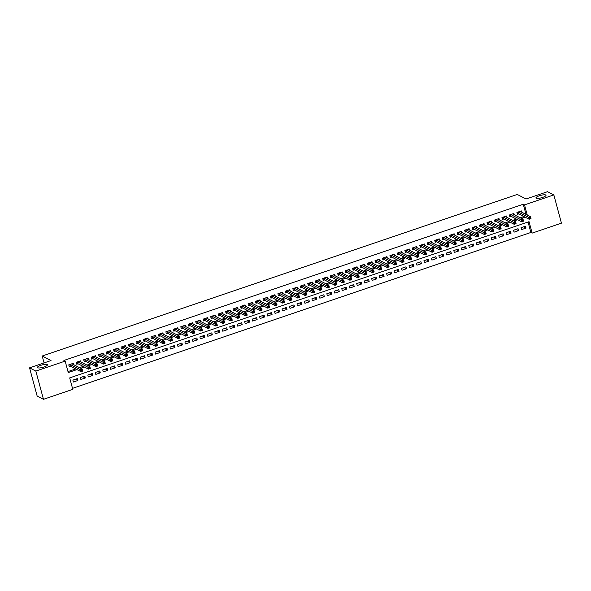 <?xml version="1.0" encoding="UTF-8"?>
<svg xmlns="http://www.w3.org/2000/svg" width="591" height="591" viewBox="0 0 591 591"><rect width="100%" height="100%" fill="white"/><g stroke="black" fill="none" stroke-linecap="round" stroke-linejoin="round"><path stroke-width="0.89" d="M47.191 364.536A5.216 1.263 164.9 0 1 47.443 364.802A5.216 1.263 164.9 0 1 43.387 367.196A5.216 1.263 164.9 0 1 37.625 367.787A5.216 1.263 164.9 0 1 37.373 367.521A5.216 1.263 164.9 0 1 41.429 365.127A5.216 1.263 164.9 0 1 47.191 364.536M545.752 194.978A5.216 1.263 164.9 0 1 546.01 195.244A5.216 1.263 164.9 0 1 541.954 197.63A5.216 1.263 164.9 0 1 536.192 198.229A5.216 1.263 164.9 0 1 535.941 197.955A5.216 1.263 164.9 0 1 539.997 195.569A5.216 1.263 164.9 0 1 545.752 194.978M43.468 399.317L37.167 396.088L29.55 367.846L51.025 360.547L42.205 356.018L517.243 194.461L526.064 198.982L547.532 191.683L553.833 194.912L561.45 223.154L532.136 233.12L529.048 221.677L69.694 377.9L72.782 389.351L43.468 399.317L35.844 371.082L65.165 361.108L68.253 372.559L76.963 369.597M72.516 388.361L530.873 232.477L532.136 233.12M73.587 364.625L73.24 363.332L68.755 364.854L69.273 366.76L70.58 366.317M81.056 362.084L80.708 360.791L76.224 362.313L76.741 364.219L78.049 363.775M88.524 359.542L88.177 358.249L83.693 359.771L84.21 361.677L85.518 361.234M95.993 357.001L95.646 355.708L91.162 357.23L91.679 359.143L92.986 358.693M103.462 354.46L103.115 353.167L98.638 354.689L99.148 356.602L100.455 356.159M110.931 351.926L110.583 350.626L106.107 352.155L106.616 354.061L107.924 353.617M118.407 349.384L118.052 348.084L113.575 349.613L114.085 351.519L115.393 351.076M125.876 346.843L125.521 345.55L121.044 347.072L121.554 348.978L122.862 348.535M133.344 344.302L132.99 343.009L128.513 344.531L129.023 346.437L130.33 345.994M140.813 341.761L140.459 340.468L135.982 341.99L136.491 343.896L137.799 343.452M148.282 339.219L147.927 337.926L143.45 339.448L143.96 341.362L145.268 340.911M155.751 336.678L155.396 335.385L150.919 336.907L151.436 338.82L152.737 338.377M163.219 334.144L162.872 332.844L158.388 334.373L158.905 336.279L160.213 335.836M170.688 331.603L170.341 330.303L165.857 331.832L166.374 333.738L167.681 333.294M178.157 329.061L177.81 327.769L173.326 329.29L173.843 331.196L175.15 330.753M185.626 326.52L185.279 325.227L180.794 326.749L181.311 328.655L182.619 328.212M193.094 323.979L192.747 322.686L188.263 324.208L188.78 326.114L190.088 325.671M200.563 321.438L200.216 320.145L195.732 321.667L196.249 323.58L197.557 323.129M208.032 318.896L207.685 317.603L203.201 319.125L203.718 321.039L205.025 320.595M215.501 316.362L215.154 315.062L210.669 316.591L211.186 318.497L212.494 318.054M222.97 313.821L222.622 312.521L218.138 314.05L218.655 315.956L219.963 315.513M230.438 311.28L230.091 309.987L225.607 311.509L226.124 313.415L227.432 312.971M237.907 308.738L237.56 307.446L233.076 308.967L233.593 310.873L234.9 310.43M245.376 306.197L245.029 304.904L240.544 306.426L241.062 308.332L242.369 307.889M252.845 303.656L252.497 302.363L248.013 303.885L248.53 305.798L249.838 305.348M260.313 301.115L259.966 299.822L255.489 301.344L255.999 303.257L257.307 302.814M267.789 298.581L267.435 297.28L262.958 298.81L263.468 300.716L264.775 300.272M275.258 296.039L274.904 294.739L270.427 296.268L270.937 298.174L272.244 297.731M282.727 293.498L282.372 292.205L277.896 293.727L278.405 295.633L279.713 295.19M290.196 290.957L289.841 289.664L285.364 291.186L285.874 293.092L287.182 292.648M297.665 288.415L297.31 287.123L292.833 288.644L293.343 290.55L294.65 290.107M305.133 285.874L304.779 284.581L300.302 286.103L300.819 288.016L302.119 287.566M312.602 283.333L312.255 282.04L307.771 283.569L308.288 285.475L309.595 285.032M320.071 280.799L319.724 279.499L315.239 281.028L315.757 282.934L317.064 282.491M327.54 278.258L327.192 276.957L322.708 278.487L323.225 280.393L324.533 279.949M335.008 275.716L334.661 274.423L330.177 275.945L330.694 277.851L332.002 277.408M342.477 273.175L342.13 271.882L337.646 273.404L338.163 275.31L339.47 274.867M349.946 270.634L349.599 269.341L345.114 270.863L345.632 272.769L346.939 272.325M357.415 268.092L357.067 266.8L352.583 268.321L353.1 270.235L354.408 269.784M364.883 265.551L364.536 264.258L360.052 265.787L360.569 267.693L361.877 267.25M372.352 263.017L372.005 261.717L367.521 263.246L368.038 265.152L369.345 264.709M379.821 260.476L379.474 259.176L374.99 260.705L375.507 262.611L376.814 262.168M387.29 257.935L386.942 256.642L382.458 258.164L382.975 260.07L384.283 259.626M394.758 255.393L394.411 254.1L389.927 255.622L390.444 257.528L391.752 257.085M402.227 252.852L401.88 251.559L397.396 253.081L397.913 254.994L399.221 254.544M409.696 250.311L409.349 249.018L404.872 250.54L405.382 252.453L406.689 252.002M417.172 247.777L416.818 246.477L412.341 248.006L412.85 249.912L414.158 249.468M424.641 245.235L424.286 243.935L419.809 245.464L420.319 247.37L421.627 246.927M432.11 242.694L431.755 241.394L427.278 242.923L427.788 244.829L429.096 244.386M439.578 240.153L439.224 238.86L434.747 240.382L435.257 242.288L436.564 241.845M447.047 237.612L446.693 236.319L442.216 237.841L442.725 239.747L444.033 239.303M454.516 235.07L454.161 233.777L449.685 235.299L450.202 237.213L451.502 236.762M461.985 232.529L461.637 231.236L457.153 232.758L457.67 234.671L458.978 234.221M469.453 229.995L469.106 228.695L464.622 230.224L465.139 232.13L466.447 231.687M476.922 227.454L476.575 226.154L472.091 227.683L472.608 229.589L473.916 229.145M484.391 224.912L484.044 223.612L479.56 225.141L480.077 227.047L481.384 226.604M491.86 222.371L491.513 221.078L487.028 222.6L487.545 224.506L488.853 224.063M499.329 219.83L498.981 218.537L494.497 220.059L495.014 221.965L496.322 221.522M506.797 217.289L506.45 215.996L501.966 217.518L502.483 219.431L503.791 218.98M514.266 214.747L513.919 213.454L509.435 214.976L509.952 216.89L511.259 216.439M523.582 226.833L526.02 228.089L521.535 229.611L521.026 227.705L525.502 226.176L526.02 228.089M516.113 229.374L518.551 230.63L514.067 232.152L513.557 230.246L518.034 228.717L518.551 230.63M508.644 231.916L511.082 233.164L506.598 234.693L506.088 232.78L510.565 231.258L511.082 233.164M501.175 234.457L503.613 235.706L499.129 237.235L498.619 235.321L503.096 233.8L503.613 235.706M493.707 236.991L496.145 238.247L491.66 239.769L491.151 237.863L495.627 236.341L496.145 238.247M486.23 239.532L488.676 240.788L484.192 242.31L483.682 240.404L488.159 238.882L488.676 240.788M478.762 242.074L481.207 243.329L476.723 244.851L476.206 242.945L480.69 241.424L481.207 243.329M471.293 244.615L473.738 245.871L469.254 247.393L468.737 245.487L473.221 243.957L473.738 245.871M463.824 247.156L466.269 248.412L461.785 249.934L461.268 248.028L465.752 246.499L466.269 248.412M456.355 249.698L458.801 250.946L454.316 252.475L453.799 250.562L458.284 249.04L458.801 250.946M448.887 252.239L451.332 253.487L446.848 255.017L446.331 253.103L450.815 251.581L451.332 253.487M441.418 254.773L443.863 256.029L439.379 257.55L438.862 255.644L443.346 254.123L443.863 256.029M433.949 257.314L436.394 258.57L431.91 260.092L431.393 258.186L435.877 256.664L436.394 258.57M426.48 259.855L428.918 261.111L424.441 262.633L423.924 260.727L428.409 259.205L428.918 261.111M419.012 262.397L421.449 263.652L416.973 265.174L416.456 263.268L420.94 261.739L421.449 263.652M411.543 264.938L413.981 266.194L409.504 267.716L408.987 265.81L413.471 264.28L413.981 266.194M404.074 267.479L406.512 268.728L402.035 270.257L401.518 268.344L406.002 266.822L406.512 268.728M396.605 270.021L399.043 271.269L394.566 272.798L394.049 270.885L398.533 269.363L399.043 271.269M389.137 272.554L391.574 273.81L387.098 275.332L386.58 273.426L391.065 271.904L391.574 273.81M381.668 275.096L384.106 276.352L379.629 277.873L379.112 275.967L383.589 274.446L384.106 276.352M374.199 277.637L376.637 278.893L372.153 280.415L371.643 278.509L376.12 276.987L376.637 278.893M366.73 280.178L369.168 281.434L364.684 282.956L364.174 281.05L368.651 279.521L369.168 281.434M359.262 282.72L361.699 283.976L357.215 285.497L356.705 283.591L361.182 282.062L361.699 283.976M351.793 285.261L354.231 286.509L349.746 288.039L349.237 286.125L353.714 284.603L354.231 286.509M344.324 287.802L346.762 289.051L342.278 290.58L341.768 288.667L346.245 287.145L346.762 289.051M336.848 290.336L339.293 291.592L334.809 293.114L334.299 291.208L338.776 289.686L339.293 291.592M329.379 292.877L331.824 294.133L327.34 295.655L326.823 293.749L331.307 292.227L331.824 294.133M321.91 295.419L324.356 296.675L319.871 298.196L319.354 296.29L323.838 294.769L324.356 296.675M314.442 297.96L316.887 299.216L312.403 300.738L311.885 298.832L316.37 297.303L316.887 299.216M306.973 300.501L309.418 301.757L304.934 303.279L304.417 301.373L308.901 299.844L309.418 301.757M299.504 303.043L301.949 304.291L297.465 305.82L296.948 303.907L301.432 302.385L301.949 304.291M292.035 305.584L294.481 306.832L289.996 308.362L289.479 306.448L293.963 304.926L294.481 306.832M284.567 308.118L287.012 309.374L282.528 310.896L282.01 308.99L286.495 307.468L287.012 309.374M277.098 310.659L279.536 311.915L275.059 313.437L274.542 311.531L279.026 310.009L279.536 311.915M269.629 313.2L272.067 314.456L267.59 315.978L267.073 314.072L271.557 312.55L272.067 314.456M262.16 315.742L264.598 316.998L260.121 318.519L259.604 316.613L264.088 315.084L264.598 316.998M254.691 318.283L257.129 319.532L252.653 321.061L252.135 319.155L256.62 317.626L257.129 319.532M247.223 320.824L249.661 322.073L245.184 323.602L244.667 321.689L249.151 320.167L249.661 322.073M239.754 323.366L242.192 324.614L237.715 326.143L237.198 324.23L241.682 322.708L242.192 324.614M232.285 325.9L234.723 327.155L230.246 328.677L229.729 326.771L234.206 325.249L234.723 327.155M224.816 328.441L227.254 329.697L222.77 331.219L222.26 329.313L226.737 327.791L227.254 329.697M217.348 330.982L219.786 332.238L215.301 333.76L214.792 331.854L219.268 330.332L219.786 332.238M209.879 333.523L212.317 334.779L207.833 336.301L207.323 334.395L211.8 332.866L212.317 334.779M202.41 336.065L204.848 337.313L200.364 338.842L199.854 336.936L204.331 335.407L204.848 337.313M194.941 338.606L197.379 339.855L192.895 341.384L192.385 339.47L196.862 337.949L197.379 339.855M187.473 341.147L189.91 342.396L185.426 343.925L184.917 342.012L189.393 340.49L189.91 342.396M179.996 343.681L182.442 344.937L177.957 346.459L177.448 344.553L181.925 343.031L182.442 344.937M172.528 346.223L174.973 347.478L170.489 349L169.972 347.094L174.456 345.572L174.973 347.478M165.059 348.764L167.504 350.02L163.02 351.542L162.503 349.636L166.987 348.106L167.504 350.02M157.59 351.305L160.035 352.561L155.551 354.083L155.034 352.177L159.518 350.648L160.035 352.561M150.121 353.846L152.567 355.095L148.082 356.624L147.565 354.718L152.05 353.189L152.567 355.095M142.653 356.388L145.098 357.636L140.614 359.165L140.097 357.252L144.581 355.73L145.098 357.636M135.184 358.929L137.629 360.178L133.145 361.707L132.628 359.793L137.112 358.272L137.629 360.178M127.715 361.463L130.153 362.719L125.676 364.241L125.159 362.335L129.643 360.813L130.153 362.719M120.246 364.004L122.684 365.26L118.207 366.782L117.69 364.876L122.174 363.354L122.684 365.26M112.778 366.546L115.215 367.801L110.739 369.323L110.221 367.417L114.706 365.888L115.215 367.801M105.309 369.087L107.747 370.343L103.27 371.865L102.753 369.959L107.237 368.429L107.747 370.343M97.84 371.628L100.278 372.877L95.801 374.406L95.284 372.5L99.768 370.971L100.278 372.877M90.371 374.169L92.809 375.418L88.332 376.947L87.815 375.034L92.299 373.512L92.809 375.418M82.903 376.711L85.34 377.959L80.864 379.481L80.346 377.575L84.823 376.053L85.34 377.959M530.873 232.477L528.051 222.017M77.355 378.595L72.878 380.116L73.387 382.022L77.872 380.501L77.355 378.595M525.997 214.4L523.257 204.235L63.902 360.466L65.165 361.108M67.987 371.576L75.707 368.947M79.497 367.661L83.176 366.405M86.966 365.12L90.645 363.864M94.434 362.579L98.113 361.33M101.903 360.037L105.582 358.789M109.372 357.496L113.051 356.247M116.841 354.955L120.52 353.706M124.309 352.413L127.988 351.165M131.778 349.879L135.457 348.624M139.254 347.338L142.926 346.082M146.723 344.797L150.395 343.548M154.192 342.255L157.863 341.007M161.661 339.714L165.332 338.466M169.129 337.173L172.801 335.924M176.598 334.632L180.27 333.383M184.067 332.098L187.739 330.842M191.536 329.556L195.207 328.3M199.004 327.015L202.683 325.767M206.473 324.474L210.152 323.225M213.942 321.932L217.621 320.684M221.411 319.391L225.09 318.143M228.88 316.85L232.559 315.601M236.348 314.316L240.027 313.06M243.817 311.775L247.496 310.526M251.286 309.233L254.965 307.985M258.755 306.692L262.434 305.444M266.223 304.151L269.902 302.902M273.692 301.609L277.371 300.361M281.161 299.068L284.84 297.82M288.637 296.534L292.309 295.278M296.106 293.993L299.777 292.744M303.575 291.452L307.246 290.203M311.043 288.91L314.715 287.662M318.512 286.369L322.184 285.121M325.981 283.828L329.652 282.579M333.45 281.286L337.121 280.038M340.918 278.753L344.59 277.497M348.387 276.211L352.066 274.963M355.856 273.67L359.535 272.421M363.325 271.129L367.004 269.88M370.793 268.587L374.472 267.339M378.262 266.046L381.941 264.798M385.731 263.505L389.41 262.256M393.2 260.971L396.879 259.715M400.668 258.43L404.347 257.181M408.137 255.888L411.816 254.64M415.606 253.347L419.285 252.098M423.075 250.806L426.754 249.557M430.543 248.264L434.222 247.016M438.02 245.723L441.691 244.475M445.488 243.189L449.16 241.933M452.957 240.648L456.629 239.399M460.426 238.107L464.098 236.858M467.895 235.565L471.566 234.317M475.363 233.024L479.035 231.775M482.832 230.483L486.504 229.234M490.301 227.941L493.973 226.693M497.77 225.407L501.449 224.152M505.239 222.866L508.917 221.618M512.707 220.325L516.386 219.076M520.176 217.784L523.855 216.535M521.735 212.213L521.388 210.913L516.903 212.442L517.42 214.348L518.728 213.905M42.205 356.018L44.066 362.911M29.55 367.846L35.844 371.082M523.257 204.235L524.513 204.885L553.833 194.912M527.253 215.043L524.513 204.885M80.76 368.304L84.432 367.055M88.229 365.763L91.901 364.514M95.698 363.221L99.369 361.973M103.166 360.687L106.838 359.431M110.635 358.146L114.307 356.89M118.104 355.605L121.776 354.356M125.573 353.063L129.252 351.815M133.041 350.522L136.72 349.274M140.51 347.981L144.189 346.732M147.979 345.44L151.658 344.191M155.448 342.906L159.127 341.65M162.917 340.364L166.596 339.108M170.385 337.823L174.064 336.575M177.854 335.282L181.533 334.033M185.323 332.74L189.002 331.492M192.792 330.199L196.471 328.951M200.26 327.658L203.939 326.409M207.729 325.124L211.408 323.868M215.198 322.583L218.877 321.327M222.674 320.041L226.346 318.793M230.143 317.5L233.814 316.251M237.612 314.959L241.283 313.71M245.08 312.417L248.752 311.169M252.549 309.876L256.221 308.628M260.018 307.342L263.689 306.086M267.487 304.801L271.158 303.545M274.955 302.26L278.627 301.011M282.424 299.718L286.103 298.47M289.893 297.177L293.572 295.928M297.362 294.636L301.041 293.387M304.83 292.094L308.509 290.846M312.299 289.56L315.978 288.305M319.768 287.019L323.447 285.763M327.237 284.478L330.916 283.229M334.705 281.937L338.384 280.688M342.174 279.395L345.853 278.147M349.643 276.854L353.322 275.605M357.112 274.313L360.791 273.064M364.581 271.779L368.259 270.523M372.057 269.237L375.728 267.982M379.525 266.696L383.197 265.448M386.994 264.155L390.666 262.906M394.463 261.614L398.135 260.365M401.932 259.072L405.603 257.824M409.4 256.531L413.072 255.282M416.869 253.997L420.541 252.741M424.338 251.456L428.01 250.2M431.807 248.914L435.486 247.666M439.276 246.373L442.955 245.125M446.744 243.832L450.423 242.583M454.213 241.291L457.892 240.042M461.682 238.749L465.361 237.501M469.151 236.215L472.83 234.959M476.619 233.674L480.298 232.418M484.088 231.133L487.767 229.884M491.557 228.591L495.236 227.343M499.026 226.05L502.705 224.802M506.494 223.509L510.173 222.26M513.963 220.968L517.642 219.719M521.439 218.434L525.111 217.178M75.434 379.245L77.872 380.501M529.684 217.902L529.891 218.663L530.637 218.404L530.43 217.643L529.684 217.902L528.642 217.348L530.504 216.712L531.021 218.618L529.152 219.254L528.642 217.348L518.211 211.992M520.08 211.356L530.504 216.712L530.43 217.643M529.891 218.663L529.152 219.254L518.529 213.802L517.251 213.713M530.637 218.404L531.021 218.618M522.215 220.436L522.422 221.204L523.168 220.945L522.961 220.184L522.215 220.436L521.173 219.889L523.035 219.254L523.552 221.16L521.683 221.795L521.173 219.889L510.742 214.533M512.611 213.898L523.035 219.254L522.961 220.184M522.422 221.204L521.683 221.795L511.06 216.336L509.782 216.254M523.168 220.945L523.552 221.16M514.746 222.977L514.953 223.745L515.699 223.487L515.492 222.726L514.746 222.977L513.705 222.43L515.566 221.795L516.083 223.701L514.214 224.336L513.705 222.43L503.273 217.074M505.142 216.439L515.566 221.795L515.492 222.726M514.953 223.745L514.214 224.336L503.591 218.877L502.313 218.796M515.699 223.487L516.083 223.701M507.277 225.518L507.477 226.279L508.23 226.028L508.024 225.267L507.277 225.518L506.236 224.972L508.097 224.336L508.615 226.242L506.746 226.878L506.236 224.972L495.805 219.616M497.674 218.98L508.097 224.336L508.024 225.267M507.477 226.279L506.746 226.878L496.115 221.418L494.844 221.337M508.23 226.028L508.615 226.242M499.809 228.06L500.008 228.82L500.762 228.569L500.555 227.808L499.809 228.06L498.76 227.505L500.629 226.878L501.146 228.783L499.277 229.419L498.76 227.505L488.336 222.157M490.205 221.522L500.629 226.878L500.555 227.808M500.008 228.82L499.277 229.419L488.646 223.959L487.376 223.878M500.762 228.569L501.146 228.783M492.34 230.601L492.539 231.362L493.286 231.111L493.086 230.342L492.34 230.601L491.291 230.047L493.16 229.411L493.677 231.325L491.808 231.96L491.291 230.047L480.867 224.698M482.736 224.063L493.16 229.411L493.086 230.342M492.539 231.362L491.808 231.96L481.177 226.501L479.907 226.412M493.286 231.111L493.677 231.325M484.864 233.142L485.071 233.903L485.817 233.652L485.617 232.884L484.864 233.142L483.822 232.588L485.691 231.953L486.208 233.866L484.339 234.494L483.822 232.588L473.398 227.232M475.267 226.604L485.691 231.953L485.617 232.884M485.071 233.903L484.339 234.494L473.709 229.042L472.438 228.953M485.817 233.652L486.208 233.866M477.395 235.676L477.602 236.444L478.348 236.186L478.149 235.425L477.395 235.676L476.353 235.129L478.222 234.494L478.74 236.4L476.871 237.035L476.353 235.129L465.93 229.773M467.799 229.138L478.222 234.494L478.149 235.425M477.602 236.444L476.871 237.035L466.24 231.583L464.962 231.495M478.348 236.186L478.74 236.4M469.926 238.217L470.133 238.986L470.879 238.727L470.672 237.966L469.926 238.217L468.885 237.671L470.754 237.035L471.271 238.941L469.402 239.577L468.885 237.671L458.461 232.315M460.33 231.679L470.754 237.035L470.672 237.966M470.133 238.986L469.402 239.577L458.771 234.117L457.493 234.036M470.879 238.727L471.271 238.941M462.458 240.759L462.664 241.527L463.41 241.268L463.204 240.507L462.458 240.759L461.416 240.212L463.285 239.577L463.802 241.483L461.933 242.118L461.416 240.212L450.992 234.856M452.861 234.221L463.285 239.577L463.204 240.507M462.664 241.527L461.933 242.118L451.302 236.659L450.024 236.577M463.41 241.268L463.802 241.483M454.989 243.3L455.196 244.061L455.942 243.81L455.735 243.049L454.989 243.3L453.947 242.753L455.816 242.118L456.333 244.024L454.464 244.659L453.947 242.753L443.523 237.397M445.385 236.762L455.816 242.118L455.735 243.049M455.196 244.061L454.464 244.659L443.834 239.2L442.556 239.119M455.942 243.81L456.333 244.024M447.52 245.841L447.727 246.602L448.473 246.351L448.266 245.59L447.52 245.841L446.478 245.287L448.347 244.659L448.865 246.565L446.995 247.201L446.478 245.287L436.055 239.939M437.916 239.303L448.347 244.659L448.266 245.59M447.727 246.602L446.995 247.201L436.365 241.741L435.087 241.66M448.473 246.351L448.865 246.565M440.051 248.383L440.258 249.143L441.004 248.892L440.797 248.124L440.051 248.383L439.01 247.828L440.879 247.193L441.396 249.107L439.527 249.742L439.01 247.828L428.586 242.48M430.447 241.845L440.879 247.193L440.797 248.124M440.258 249.143L439.527 249.742L428.896 244.282L427.618 244.194M441.004 248.892L441.396 249.107M432.582 250.924L432.789 251.685L433.535 251.434L433.329 250.665L432.582 250.924L431.541 250.37L433.41 249.734L433.927 251.64L432.058 252.276L431.541 250.37L421.117 245.014M422.979 244.386L433.41 249.734L433.329 250.665M432.789 251.685L432.058 252.276L421.427 246.824L420.149 246.735M433.535 251.434L433.927 251.64M425.114 253.458L425.321 254.226L426.067 253.967L425.86 253.207L425.114 253.458L424.072 252.911L425.941 252.276L426.451 254.182L424.589 254.817L424.072 252.911L413.648 247.555M415.51 246.92L425.941 252.276L425.86 253.207M425.321 254.226L424.589 254.817L413.959 249.365L412.681 249.276M426.067 253.967L426.451 254.182M417.645 255.999L417.852 256.767L418.598 256.509L418.391 255.748L417.645 255.999L416.603 255.452L418.472 254.817L418.982 256.723L417.12 257.358L416.603 255.452L406.172 250.096M408.041 249.461L418.472 254.817L418.391 255.748M417.852 256.767L417.12 257.358L406.49 251.899L405.212 251.818M418.598 256.509L418.982 256.723M410.176 258.54L410.383 259.309L411.129 259.05L410.922 258.289L410.176 258.54L409.135 257.994L411.004 257.358L411.513 259.264L409.652 259.9L409.135 257.994L398.703 252.638M400.572 252.002L411.004 257.358L410.922 258.289M410.383 259.309L409.652 259.9L399.021 254.44L397.743 254.359M411.129 259.05L411.513 259.264M402.707 261.082L402.914 261.843L403.66 261.591L403.454 260.83L402.707 261.082L401.666 260.535L403.535 259.9L404.045 261.806L402.183 262.441L401.666 260.535L391.235 255.179M393.104 254.544L403.535 259.9L403.454 260.83M402.914 261.843L402.183 262.441L391.552 256.982L390.274 256.9M403.66 261.591L404.045 261.806M395.239 263.623L395.445 264.384L396.192 264.133L395.985 263.372L395.239 263.623L394.197 263.069L396.066 262.441L396.576 264.347L394.707 264.982L394.197 263.069L383.766 257.72M385.635 257.085L396.066 262.441L395.985 263.372M395.445 264.384L394.707 264.982L384.084 259.523L382.805 259.434M396.192 264.133L396.576 264.347M387.77 266.164L387.977 266.925L388.723 266.674L388.516 265.906L387.77 266.164L386.728 265.61L388.597 264.975L389.107 266.888L387.238 267.524L386.728 265.61L376.297 260.262M378.166 259.626L388.597 264.975L388.516 265.906M387.977 266.925L387.238 267.524L376.615 262.064L375.337 261.976M388.723 266.674L389.107 266.888M380.301 268.706L380.508 269.466L381.254 269.215L381.047 268.447L380.301 268.706L379.259 268.151L381.121 267.516L381.638 269.422L379.769 270.057L379.259 268.151L368.828 262.796M370.697 262.168L381.121 267.516L381.047 268.447M380.508 269.466L379.769 270.057L369.146 264.605L367.868 264.517M381.254 269.215L381.638 269.422M372.832 271.239L373.039 272.008L373.785 271.749L373.578 270.988L372.832 271.239L371.791 270.693L373.652 270.057L374.169 271.963L372.3 272.599L371.791 270.693L361.36 265.337M363.229 264.702L373.652 270.057L373.578 270.988M373.039 272.008L372.3 272.599L361.677 267.147L360.399 267.058M373.785 271.749L374.169 271.963M365.364 273.781L365.57 274.549L366.317 274.29L366.11 273.53L365.364 273.781L364.322 273.234L366.184 272.599L366.701 274.505L364.832 275.14L364.322 273.234L353.891 267.878M355.76 267.243L366.184 272.599L366.11 273.53M365.57 274.549L364.832 275.14L354.208 269.681L352.93 269.599M366.317 274.29L366.701 274.505M357.895 276.322L358.094 277.09L358.848 276.832L358.641 276.071L357.895 276.322L356.853 275.775L358.715 275.14L359.232 277.046L357.363 277.681L356.853 275.775L346.422 270.419M348.291 269.784L358.715 275.14L358.641 276.071M358.094 277.09L357.363 277.681L346.732 272.222L345.462 272.141M358.848 276.832L359.232 277.046M350.426 278.863L350.626 279.624L351.379 279.373L351.172 278.612L350.426 278.863L349.384 278.317L351.246 277.681L351.763 279.587L349.894 280.223L349.384 278.317L338.953 272.961M340.822 272.325L351.246 277.681L351.172 278.612M350.626 279.624L349.894 280.223L339.264 274.763L337.993 274.682M351.379 279.373L351.763 279.587M342.957 281.405L343.157 282.166L343.903 281.914L343.703 281.153L342.957 281.405L341.908 280.851L343.777 280.215L344.294 282.129L342.425 282.764L341.908 280.851L331.485 275.502M333.354 274.867L343.777 280.215L343.703 281.153M343.157 282.166L342.425 282.764L331.795 277.305L330.524 277.216M343.903 281.914L344.294 282.129M335.481 283.946L335.688 284.707L336.434 284.456L336.235 283.687L335.481 283.946L334.44 283.392L336.309 282.757L336.826 284.67L334.957 285.305L334.44 283.392L324.016 278.043M325.885 277.408L336.309 282.757L336.235 283.687M335.688 284.707L334.957 285.305L324.326 279.846L323.055 279.757M336.434 284.456L336.826 284.67M328.012 286.487L328.219 287.248L328.965 286.997L328.766 286.229L328.012 286.487L326.971 285.933L328.84 285.298L329.357 287.204L327.488 287.839L326.971 285.933L316.547 280.577M318.416 279.949L328.84 285.298L328.766 286.229M328.219 287.248L327.488 287.839L316.857 282.387L315.587 282.299M328.965 286.997L329.357 287.204M320.544 289.021L320.75 289.789L321.497 289.531L321.29 288.77L320.544 289.021L319.502 288.474L321.371 287.839L321.888 289.745L320.019 290.38L319.502 288.474L309.078 283.119M310.947 282.483L321.371 287.839L321.29 288.77M320.75 289.789L320.019 290.38L309.389 284.928L308.11 284.84M321.497 289.531L321.888 289.745M313.075 291.562L313.282 292.331L314.028 292.072L313.821 291.311L313.075 291.562L312.033 291.016L313.902 290.38L314.419 292.286L312.55 292.922L312.033 291.016L301.609 285.66M303.478 285.025L313.902 290.38L313.821 291.311M313.282 292.331L312.55 292.922L301.92 287.462L300.642 287.381M314.028 292.072L314.419 292.286M305.606 294.104L305.813 294.865L306.559 294.613L306.352 293.853L305.606 294.104L304.564 293.557L306.434 292.922L306.951 294.828L305.082 295.463L304.564 293.557L294.141 288.201M296.002 287.566L306.434 292.922L306.352 293.853M305.813 294.865L305.082 295.463L294.451 290.004L293.173 289.922M306.559 294.613L306.951 294.828M298.137 296.645L298.344 297.406L299.09 297.155L298.883 296.394L298.137 296.645L297.096 296.098L298.965 295.463L299.482 297.369L297.613 298.004L297.096 296.098L286.672 290.742M288.534 290.107L298.965 295.463L298.883 296.394M298.344 297.406L297.613 298.004L286.982 292.545L285.704 292.464M299.09 297.155L299.482 297.369M290.669 299.186L290.875 299.947L291.622 299.696L291.415 298.935L290.669 299.186L289.627 298.632L291.496 297.997L292.013 299.91L290.144 300.546L289.627 298.632L279.203 293.284M281.065 292.648L291.496 297.997L291.415 298.935M290.875 299.947L290.144 300.546L279.513 295.086L278.235 294.998M291.622 299.696L292.013 299.91M283.2 301.728L283.407 302.489L284.153 302.237L283.946 301.469L283.2 301.728L282.158 301.174L284.027 300.538L284.544 302.452L282.675 303.087L282.158 301.174L271.734 295.825M273.596 295.19L284.027 300.538L283.946 301.469M283.407 302.489L282.675 303.087L272.045 297.628L270.767 297.539M284.153 302.237L284.544 302.452M275.731 304.269L275.938 305.03L276.684 304.779L276.477 304.01L275.731 304.269L274.689 303.715L276.558 303.08L277.068 304.986L275.207 305.621L274.689 303.715L264.266 298.359M266.127 297.724L276.558 303.08L276.477 304.01M275.938 305.03L275.207 305.621L264.576 300.169L263.298 300.08M276.684 304.779L277.068 304.986M268.262 306.803L268.469 307.571L269.215 307.313L269.008 306.552L268.262 306.803L267.221 306.256L269.09 305.621L269.599 307.527L267.738 308.162L267.221 306.256L256.79 300.9M258.659 300.265L269.09 305.621L269.008 306.552M268.469 307.571L267.738 308.162L257.107 302.71L255.829 302.622M269.215 307.313L269.599 307.527M260.794 309.344L261 310.112L261.747 309.854L261.54 309.093L260.794 309.344L259.752 308.798L261.621 308.162L262.131 310.068L260.269 310.703L259.752 308.798L249.321 303.442M251.19 302.806L261.621 308.162L261.54 309.093M261 310.112L260.269 310.703L249.638 305.244L248.36 305.163M261.747 309.854L262.131 310.068M253.325 311.885L253.532 312.646L254.278 312.395L254.071 311.634L253.325 311.885L252.283 311.339L254.152 310.703L254.662 312.609L252.8 313.245L252.283 311.339L241.852 305.983M243.721 305.348L254.152 310.703L254.071 311.634M253.532 312.646L252.8 313.245L242.17 307.785L240.892 307.704M254.278 312.395L254.662 312.609M245.856 314.427L246.063 315.188L246.809 314.937L246.602 314.176L245.856 314.427L244.814 313.88L246.683 313.245L247.193 315.151L245.331 315.786L244.814 313.88L234.383 308.524M236.252 307.889L246.683 313.245L246.602 314.176M246.063 315.188L245.331 315.786L234.701 310.327L233.423 310.245M246.809 314.937L247.193 315.151M238.387 316.968L238.594 317.729L239.34 317.478L239.133 316.717L238.387 316.968L237.346 316.414L239.215 315.779L239.724 317.692L237.855 318.327L237.346 316.414L226.914 311.065M228.783 310.43L239.215 315.779L239.133 316.717M238.594 317.729L237.855 318.327L227.232 312.868L225.954 312.779M239.34 317.478L239.724 317.692M230.918 319.509L231.125 320.27L231.871 320.019L231.665 319.251L230.918 319.509L229.877 318.955L231.738 318.32L232.256 320.233L230.387 320.869L229.877 318.955L219.446 313.607M221.315 312.971L231.738 318.32L231.665 319.251M231.125 320.27L230.387 320.869L219.763 315.409L218.485 315.321M231.871 320.019L232.256 320.233M223.45 322.051L223.657 322.812L224.403 322.56L224.196 321.792L223.45 322.051L222.408 321.497L224.27 320.861L224.787 322.767L222.918 323.403L222.408 321.497L211.977 316.141M213.846 315.505L224.27 320.861L224.196 321.792M223.657 322.812L222.918 323.403L212.295 317.951L211.017 317.862M224.403 322.56L224.787 322.767M215.981 324.585L216.188 325.353L216.934 325.094L216.727 324.333L215.981 324.585L214.939 324.038L216.801 323.403L217.318 325.309L215.449 325.944L214.939 324.038L204.508 318.682M206.377 318.047L216.801 323.403L216.727 324.333M216.188 325.353L215.449 325.944L204.826 320.492L203.548 320.403M216.934 325.094L217.318 325.309M208.512 327.126L208.712 327.894L209.465 327.636L209.258 326.875L208.512 327.126L207.471 326.579L209.332 325.944L209.849 327.85L207.98 328.485L207.471 326.579L197.039 321.223M198.908 320.588L209.332 325.944L209.258 326.875M208.712 327.894L207.98 328.485L197.35 323.026L196.079 322.945M209.465 327.636L209.849 327.85M201.043 329.667L201.243 330.428L201.996 330.177L201.79 329.416L201.043 329.667L200.002 329.121L201.863 328.485L202.381 330.391L200.512 331.026L200.002 329.121L189.571 323.765M191.44 323.129L201.863 328.485L201.79 329.416M201.243 330.428L200.512 331.026L189.881 325.567L188.61 325.486M201.996 330.177L202.381 330.391M193.575 332.208L193.774 332.969L194.528 332.718L194.321 331.957L192.526 331.662L194.395 331.026L194.912 332.932L193.043 333.568L192.526 331.662L182.102 326.306M183.971 325.671L194.395 331.026L194.321 331.957M193.774 332.969L193.043 333.568L182.412 328.108L181.142 328.027M194.528 332.718L194.912 332.932M186.099 334.75L186.305 335.511L187.052 335.26L186.852 334.491L186.099 334.75L185.057 334.196L186.926 333.56L187.443 335.474L185.574 336.109L185.057 334.196L174.633 328.847M176.502 328.212L186.926 333.56L186.852 334.491M186.305 335.511L185.574 336.109L174.943 330.65L173.673 330.561M187.052 335.26L187.443 335.474M178.63 337.291L178.837 338.052L179.583 337.801L179.383 337.033L178.63 337.291L177.588 336.737L179.457 336.102L179.974 338.015L178.105 338.65L177.588 336.737L167.164 331.388M169.033 330.753L179.457 336.102L179.383 337.033M178.837 338.052L178.105 338.65L167.475 333.191L166.204 333.102M179.583 337.801L179.974 338.015M171.161 339.832L171.368 340.593L172.114 340.342L171.907 339.574L171.161 339.832L170.119 339.278L171.988 338.643L172.506 340.549L170.636 341.184L170.119 339.278L159.696 333.922M161.565 333.287L171.988 338.643L171.907 339.574M171.368 340.593L170.636 341.184L160.006 335.732L158.728 335.644M172.114 340.342L172.506 340.549M163.692 342.366L163.899 343.135L164.645 342.876L164.438 342.115L163.692 342.366L162.651 341.82L164.52 341.184L165.037 343.09L163.168 343.726L162.651 341.82L152.227 336.464M154.096 335.828L164.52 341.184L164.438 342.115M163.899 343.135L163.168 343.726L152.537 338.274L151.259 338.185M164.645 342.876L165.037 343.09M156.223 344.908L156.43 345.676L157.176 345.417L156.97 344.656L156.223 344.908L155.182 344.361L157.051 343.726L157.568 345.632L155.699 346.267L155.182 344.361L144.758 339.005M146.627 338.37L157.051 343.726L156.97 344.656M156.43 345.676L155.699 346.267L145.068 340.808L143.79 340.726M157.176 345.417L157.568 345.632M148.755 347.449L148.962 348.21L149.708 347.959L149.501 347.198L148.755 347.449L147.713 346.902L149.582 346.267L150.099 348.173L148.23 348.808L147.713 346.902L137.289 341.546M139.151 340.911L149.582 346.267L149.501 347.198M148.962 348.21L148.23 348.808L137.6 343.349L136.322 343.268M149.708 347.959L150.099 348.173M141.286 349.99L141.493 350.751L142.239 350.5L142.032 349.739L141.286 349.99L140.244 349.444L142.113 348.808L142.63 350.714L140.761 351.35L140.244 349.444L129.821 344.088M131.682 343.452L142.113 348.808L142.032 349.739M141.493 350.751L140.761 351.35L130.131 345.89L128.853 345.809M142.239 350.5L142.63 350.714M133.817 352.531L134.024 353.292L134.77 353.041L134.563 352.273L133.817 352.531L132.776 351.977L134.645 351.342L135.162 353.255L133.293 353.891L132.776 351.977L122.352 346.629M124.213 345.994L134.645 351.342L134.563 352.273M134.024 353.292L133.293 353.891L122.662 348.431L121.384 348.343M134.77 353.041L135.162 353.255M126.348 355.073L126.555 355.834L127.301 355.583L127.095 354.814L126.348 355.073L125.307 354.519L127.176 353.883L127.686 355.797L125.824 356.432L125.307 354.519L114.883 349.17M116.745 348.535L127.176 353.883L127.095 354.814M126.555 355.834L125.824 356.432L115.193 350.973L113.915 350.884M127.301 355.583L127.686 355.797M118.88 357.614L119.087 358.375L119.833 358.124L119.626 357.356L118.88 357.614L117.838 357.06L119.707 356.425L120.217 358.331L118.355 358.966L117.838 357.06L107.407 351.704M109.276 351.069L119.707 356.425L119.626 357.356M119.087 358.375L118.355 358.966L107.725 353.514L106.446 353.425M119.833 358.124L120.217 358.331M111.411 360.148L111.618 360.916L112.364 360.658L112.157 359.897L111.411 360.148L110.369 359.601L112.238 358.966L112.748 360.872L110.886 361.507L110.369 359.601L99.938 354.245M101.807 353.61L112.238 358.966L112.157 359.897M111.618 360.916L110.886 361.507L100.256 356.055L98.978 355.967M112.364 360.658L112.748 360.872M103.942 362.689L104.149 363.458L104.895 363.199L104.688 362.438L103.942 362.689L102.9 362.143L104.77 361.507L105.279 363.413L103.418 364.049L102.9 362.143L92.469 356.787M94.338 356.151L104.77 361.507L104.688 362.438M104.149 363.458L103.418 364.049L92.787 358.589L91.509 358.508M104.895 363.199L105.279 363.413M96.473 365.231L96.68 365.992L97.426 365.74L97.219 364.979L96.473 365.231L95.432 364.684L97.301 364.049L97.811 365.955L95.949 366.59L95.432 364.684L85.001 359.328M86.87 358.693L97.301 364.049L97.219 364.979M96.68 365.992L95.949 366.59L85.318 361.131L84.04 361.049M97.426 365.74L97.811 365.955M89.005 367.772L89.211 368.533L89.958 368.282L89.751 367.521L89.005 367.772L87.963 367.225L89.832 366.59L90.342 368.496L88.473 369.131L87.963 367.225L77.532 361.869M79.401 361.234L89.832 366.59L89.751 367.521M89.211 368.533L88.473 369.131L77.849 363.672L76.571 363.591M89.958 368.282L90.342 368.496M81.536 370.313L81.743 371.074L82.489 370.823L82.282 370.055L81.536 370.313L80.494 369.759L82.356 369.124L82.873 371.037L81.004 371.673L80.494 369.759L70.063 364.411M71.932 363.775L82.356 369.124L82.282 370.055M81.743 371.074L81.004 371.673L70.381 366.213L69.103 366.125M82.489 370.823L82.873 371.037M518.056 212.051L518.529 213.802M517.923 212.095L518.381 213.772M510.587 214.592L511.06 216.336M510.454 214.629L510.912 216.306M503.118 217.126L503.591 218.877M502.985 217.17L503.436 218.847M495.65 219.667L496.115 221.418M495.517 219.712L495.967 221.389M488.173 222.209L488.646 223.959M488.048 222.253L488.498 223.93M480.705 224.75L481.177 226.501M480.579 224.794L481.03 226.471M473.236 227.291L473.709 229.042M473.11 227.336L473.561 229.013M465.767 229.833L466.24 231.583M465.642 229.877L466.092 231.554M458.298 232.374L458.771 234.117M458.173 232.411L458.623 234.088M450.83 234.908L451.302 236.659M450.704 234.952L451.155 236.629M443.361 237.449L443.834 239.2M443.235 237.493L443.686 239.17M435.892 239.99L436.365 241.741M435.766 240.035L436.217 241.712M428.423 242.532L428.896 244.282M428.298 242.576L428.748 244.253M420.955 245.073L421.427 246.824M420.829 245.117L421.28 246.794M413.486 247.614L413.959 249.365M413.36 247.659L413.811 249.336M406.017 250.156L406.49 251.899M405.891 250.192L406.342 251.869M398.548 252.689L399.021 254.44M398.423 252.734L398.873 254.411M391.079 255.231L391.552 256.982M390.947 255.275L391.405 256.952M383.611 257.772L384.084 259.523M383.478 257.816L383.936 259.493M376.142 260.313L376.615 262.064M376.009 260.358L376.467 262.035M368.673 262.855L369.146 264.605M368.54 262.899L368.998 264.576M361.204 265.396L361.677 267.147M361.071 265.44L361.529 267.117M353.736 267.937L354.208 269.681M353.603 267.974L354.053 269.651M346.267 270.471L346.732 272.222M346.134 270.515L346.585 272.192M338.798 273.012L339.264 274.763M338.665 273.057L339.116 274.734M331.322 275.554L331.795 277.305M331.196 275.598L331.647 277.275M323.853 278.095L324.326 279.846M323.728 278.139L324.178 279.816M316.384 280.636L316.857 282.387M316.259 280.681L316.71 282.358M308.916 283.178L309.389 284.928M308.79 283.222L309.241 284.899M301.447 285.719L301.92 287.462M301.321 285.756L301.772 287.433M293.978 288.253L294.451 290.004M293.853 288.297L294.303 289.974M286.509 290.794L286.982 292.545M286.384 290.838L286.834 292.515M279.041 293.335L279.513 295.086M278.915 293.38L279.366 295.057M271.572 295.877L272.045 297.628M271.446 295.921L271.897 297.598M264.103 298.418L264.576 300.169M263.978 298.462L264.428 300.139M256.634 300.959L257.107 302.71M256.509 301.004L256.959 302.681M249.166 303.493L249.638 305.244M249.04 303.538L249.491 305.215M241.697 306.035L242.17 307.785M241.571 306.079L242.022 307.756M234.228 308.576L234.701 310.327M234.095 308.62L234.553 310.297M226.759 311.117L227.232 312.868M226.626 311.161L227.084 312.838M219.291 313.658L219.763 315.409M219.158 313.703L219.616 315.38M211.822 316.2L212.295 317.951M211.689 316.244L212.147 317.921M204.353 318.741L204.826 320.492M204.22 318.785L204.678 320.462M196.884 321.275L197.35 323.026M196.751 321.319L197.202 322.996M189.415 323.816L189.881 325.567M189.283 323.861L189.733 325.538M181.939 326.358L182.412 328.108M181.814 326.402L182.264 328.079M174.471 328.899L174.943 330.65M174.345 328.943L174.796 330.62M167.002 331.44L167.475 333.191M166.876 331.485L167.327 333.161M159.533 333.981L160.006 335.732M159.407 334.026L159.858 335.703M152.064 336.523L152.537 338.274M151.939 336.567L152.389 338.244M144.596 339.057L145.068 340.808M144.47 339.101L144.921 340.778M137.127 341.598L137.6 343.349M137.001 341.642L137.452 343.319M129.658 344.139L130.131 345.89M129.532 344.184L129.983 345.861M122.189 346.681L122.662 348.431M122.064 346.725L122.514 348.402M114.72 349.222L115.193 350.973M114.595 349.266L115.046 350.943M107.252 351.763L107.725 353.514M107.126 351.808L107.577 353.484M99.783 354.305L100.256 356.055M99.657 354.349L100.108 356.026M92.314 356.838L92.787 358.589M92.189 356.883L92.639 358.56M84.845 359.38L85.318 361.131M84.712 359.424L85.17 361.101M77.377 361.921L77.849 363.672M77.244 361.965L77.702 363.642M69.908 364.462L70.381 366.213M69.775 364.507L70.233 366.184"/></g></svg>
